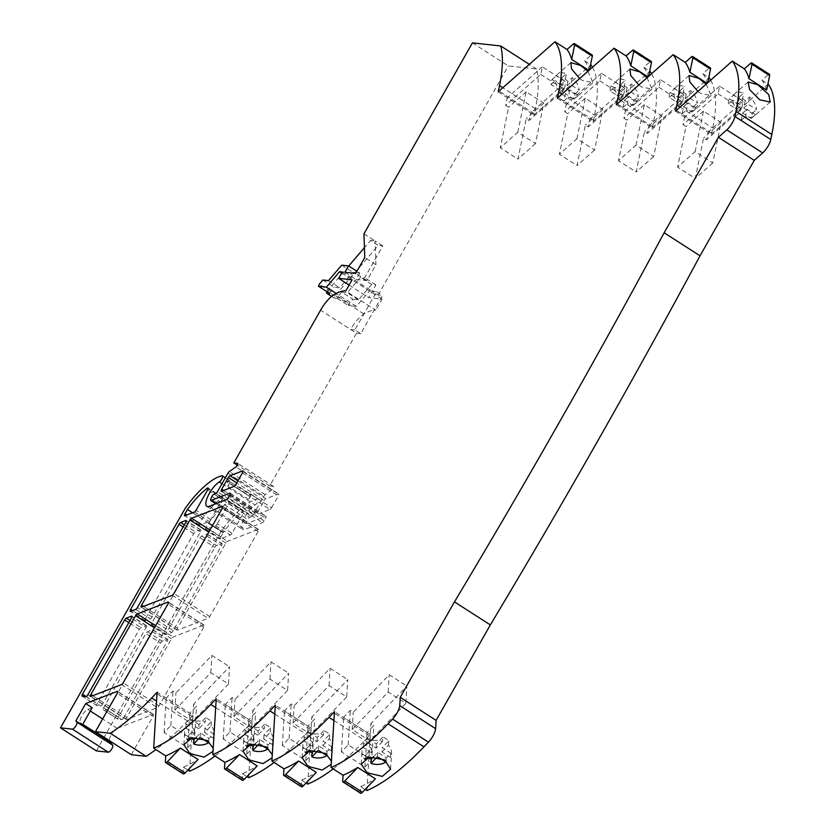 <?xml version="1.0" encoding="UTF-8"?>
<svg xmlns="http://www.w3.org/2000/svg" width="835" height="835" viewBox="0 0 835 835"><rect width="100%" height="100%" fill="white"/><g stroke="black" fill="none" stroke-linecap="round" stroke-linejoin="round"><path stroke-width="0.63" stroke-dasharray="4.17 3.13" d="M567.915 81.412L566.412 88.687L574.866 94.115A14.811 9.101 -131.4 0 1 573.822 99.177L578.206 95.315L569.752 89.888L565.368 93.75L563.875 101.025A14.811 9.101 -131.4 0 1 560.87 99.459A14.811 9.101 -131.4 0 1 557.999 97.246L559.492 89.971L551.048 84.544A14.811 9.101 -131.4 0 1 552.092 79.482L560.535 84.909L562.028 77.634A14.811 9.101 -131.4 0 1 565.034 79.2A14.811 9.101 -131.4 0 1 567.915 81.412L572.299 77.551A14.811 9.101 -131.4 0 1 579.24 90.243L570.796 84.815L572.299 77.551M562.028 77.634L566.412 73.762A14.811 9.101 -131.4 0 0 557.54 74.357A14.811 9.101 -131.4 0 0 556.475 75.609L564.919 81.037L566.412 73.762M552.092 79.482L556.475 75.609M551.048 84.544L555.432 80.671A14.811 9.101 -131.4 0 0 562.372 93.374L563.875 86.099L555.432 80.671M557.999 97.246L562.372 93.374M587.934 71.267L592.892 82.665L582.371 80.484L579.688 78.542M627.022 87.863L625.519 95.138L633.974 100.565A14.811 9.101 -131.4 0 1 632.93 105.627L624.486 100.2L622.983 107.475A14.811 9.101 -131.4 0 1 619.977 105.899A14.811 9.101 -131.4 0 1 617.107 103.697L618.599 96.422L610.155 90.994A14.811 9.101 -131.4 0 1 611.199 85.932L615.583 82.06L624.027 87.487L619.643 91.359L621.136 84.085A14.811 9.101 -131.4 0 1 624.152 85.65A14.811 9.101 -131.4 0 1 627.022 87.863L631.406 83.991A14.811 9.101 -131.4 0 1 638.347 96.693L629.903 91.265L631.406 83.991M621.136 84.085L625.519 80.212A14.811 9.101 -131.4 0 0 616.647 80.807A14.811 9.101 -131.4 0 0 615.583 82.06M610.155 90.994L614.539 87.122A14.811 9.101 -131.4 0 0 621.48 99.824L622.983 92.549L614.539 87.122M617.107 103.697L621.48 99.824M647.041 77.718L652.01 89.115L641.478 86.934L638.796 84.993M686.13 94.313L684.627 101.588L693.081 107.016A14.811 9.101 -131.4 0 1 692.038 112.078L683.594 106.65L682.091 113.925A14.811 9.101 -131.4 0 1 679.085 112.349A14.811 9.101 -131.4 0 1 676.214 110.147L677.707 102.872L669.263 97.444A14.811 9.101 -131.4 0 1 670.307 92.372L674.69 88.51L683.134 93.938L678.751 97.81L680.254 90.535A14.811 9.101 -131.4 0 1 683.26 92.1A14.811 9.101 -131.4 0 1 686.13 94.313L690.514 90.441A14.811 9.101 -131.4 0 1 697.465 103.143L689.011 97.716L690.514 90.441M680.254 90.535L684.627 86.663A14.811 9.101 -131.4 0 0 675.755 87.247A14.811 9.101 -131.4 0 0 674.69 88.51M669.263 97.444L673.647 93.572A14.811 9.101 -131.4 0 0 680.598 106.275L682.091 99L673.647 93.572M676.214 110.147L680.598 106.275M706.149 84.168L711.117 95.566L700.586 93.384L697.903 91.443M745.237 100.764L743.734 108.028L752.189 113.466A14.811 9.101 -131.4 0 1 751.145 118.528L742.701 113.101L741.198 120.365A14.811 9.101 -131.4 0 1 738.192 118.8A14.811 9.101 -131.4 0 1 735.322 116.587L736.814 109.322L728.37 103.884A14.811 9.101 -131.4 0 1 729.414 98.822L733.798 94.96L742.242 100.388L737.858 104.25L739.361 96.985A14.811 9.101 -131.4 0 1 742.367 98.551A14.811 9.101 -131.4 0 1 745.237 100.764L749.621 96.891A14.811 9.101 -131.4 0 1 756.573 109.594L748.118 104.166L749.621 96.891M739.361 96.985L743.734 93.113A14.811 9.101 -131.4 0 0 734.863 93.697A14.811 9.101 -131.4 0 0 733.798 94.96M728.37 103.884L732.754 100.023A14.811 9.101 -131.4 0 0 739.706 112.725L741.198 105.45L732.754 100.023M735.322 116.587L739.706 112.725M215.827 493.464L251.69 516.521A2.223 0.731 -57.3 0 0 253.339 514.736L263.85 496.24A2.223 0.731 122.7 0 1 265.186 494.633L271.782 489.968A2.223 0.731 -57.3 0 0 273.118 488.35A2.223 0.731 -57.3 0 0 273.515 486.398A2.223 0.731 -57.3 0 0 273.4 486.356L269.695 485.949L356.461 333.217L350.575 329.439A20.395 6.753 122.7 0 1 363.914 314.002A60.13 19.904 122.7 0 1 375.75 310.244L345.753 290.977M96.369 750.895L221.223 531.123A59.254 19.612 122.7 0 1 257.869 498.86A3.705 1.221 122.7 0 1 258.276 498.923A3.705 1.221 122.7 0 1 257.838 501.783A3.705 1.221 122.7 0 1 255.155 505.008A14.811 4.906 -57.3 0 0 245.302 516.322A14.811 4.906 -57.3 0 0 242.672 529.369A14.811 4.906 -57.3 0 0 245.083 529.359L262.482 522.637A2.223 0.731 -57.3 0 0 264.131 520.852L265.624 518.222A2.223 0.731 -57.3 0 0 266.021 516.26A2.223 0.731 -57.3 0 0 265.666 516.26L246.92 523.503A2.223 0.731 122.7 0 1 246.555 523.503A2.223 0.731 122.7 0 1 246.69 522.052L247.818 519.558A2.223 0.731 122.7 0 1 249.717 517.283L213.843 494.236M342.277 271.98L372.264 291.258L369.581 290.966L356.357 306.414L348.477 305.537L349.207 303.564L352.881 299.274L341.703 292.093L337.57 297.051L337.382 298.387L334.136 298.011L334.866 296.039L378.203 245.396L370.552 240.48L364.425 247.64M373.589 756.646L377.733 752.325L386.177 757.752A14.811 12.024 -176.5 0 0 390.676 753.066L382.232 747.638L388.692 740.906A14.811 12.024 -176.5 0 0 386.031 738.714A14.811 12.024 -176.5 0 0 382.806 737.117L382.545 741.438A14.811 12.024 -176.5 0 0 367.64 742.743L367.901 738.422A14.811 12.024 -176.5 0 0 363.402 743.108L363.142 747.429A14.811 12.024 -176.5 0 0 361.993 751.49A14.811 12.024 -176.5 0 0 364.551 758.932M363.402 743.108L371.857 748.546L365.396 755.278L365.125 759.589M365.396 755.278A14.811 12.024 -176.5 0 0 367.943 757.387M314.482 750.195L318.626 745.874L327.07 751.302A14.811 12.024 -176.5 0 0 331.568 746.615L323.124 741.188L329.585 734.456A14.811 12.024 -176.5 0 0 326.923 732.264A14.811 12.024 -176.5 0 0 323.698 730.677L323.437 734.988A14.811 12.024 -176.5 0 0 308.533 736.293L308.793 731.982A14.811 12.024 -176.5 0 0 304.295 736.668L304.034 740.979A14.811 12.024 -176.5 0 0 302.886 745.039A14.811 12.024 -176.5 0 0 305.443 752.481M304.295 736.668L312.749 742.096L306.288 748.828L306.017 753.139M306.288 748.828A14.811 12.024 -176.5 0 0 308.835 750.936M255.374 743.745L259.518 739.424L267.962 744.851A14.811 12.024 -176.5 0 0 272.461 740.165L264.017 734.737L270.477 728.005A14.811 12.024 -176.5 0 0 267.816 725.813A14.811 12.024 -176.5 0 0 264.591 724.227L264.33 728.538A14.811 12.024 -176.5 0 0 249.425 729.842L249.686 725.531A14.811 12.024 -176.5 0 0 245.187 730.218L244.926 734.529A14.811 12.024 -176.5 0 0 243.778 738.589A14.811 12.024 -176.5 0 0 246.335 746.031M245.187 730.218L253.642 735.645L247.181 742.378L246.909 746.688M247.181 742.378A14.811 12.024 -176.5 0 0 249.728 744.496M196.256 737.295L200.41 732.973L208.854 738.401A14.811 12.024 -176.5 0 0 213.353 733.715L204.909 728.287L211.37 721.555A14.811 12.024 -176.5 0 0 208.708 719.363A14.811 12.024 -176.5 0 0 205.483 717.776L205.222 722.087A14.811 12.024 -176.5 0 0 190.317 723.392L190.578 719.081A14.811 12.024 -176.5 0 0 186.08 723.768L185.819 728.078A14.811 12.024 -176.5 0 0 184.671 732.149A14.811 12.024 -176.5 0 0 187.228 739.58M186.08 723.768L194.534 729.195L188.073 735.927L187.802 740.238M188.073 735.927A14.811 12.024 -176.5 0 0 190.62 738.046M569.752 89.888L568.259 97.152A14.811 9.101 -131.4 0 0 577.142 96.568A14.811 9.101 -131.4 0 0 578.206 95.315M624.027 87.487L625.519 80.212M637.314 101.755L628.859 96.328L627.367 103.603A14.811 9.101 -131.4 0 0 636.249 103.018A14.811 9.101 -131.4 0 0 637.314 101.755L632.93 105.627M683.134 93.938L684.627 86.663M696.421 108.206L687.967 102.778L686.474 110.053A14.811 9.101 -131.4 0 0 695.357 109.468A14.811 9.101 -131.4 0 0 696.421 108.206L692.038 112.078M742.242 100.388L743.734 93.113M755.529 114.656L747.074 109.228L745.582 116.503A14.811 9.101 -131.4 0 0 754.464 115.919A14.811 9.101 -131.4 0 0 755.529 114.656L751.145 118.528M213.092 738.025A14.811 12.024 -176.5 0 0 214.24 733.965A14.811 12.024 -176.5 0 0 211.098 725.865L204.638 732.598L213.092 738.025L213.353 733.715M199.815 737.629L201.089 737.9M185.819 728.078L194.263 733.506L189.576 738.401M272.2 744.476A14.811 12.024 -176.5 0 0 273.348 740.415A14.811 12.024 -176.5 0 0 270.206 732.316L263.745 739.048L272.2 744.476L272.461 740.165M258.923 744.079L260.196 744.35M244.926 734.529L253.37 739.956L248.684 744.851M322.853 745.498L329.314 738.766A14.811 12.024 -176.5 0 1 332.455 746.866A14.811 12.024 -176.5 0 1 331.307 750.926L322.853 745.498L323.124 741.188M318.626 745.874L318.365 750.185L319.304 750.79M307.791 751.291L312.478 746.406L304.034 740.979M381.96 751.949L388.421 745.217A14.811 12.024 -176.5 0 1 391.563 753.316A14.811 12.024 -176.5 0 1 390.415 757.376L381.96 751.949L382.232 747.638M377.733 752.325L377.472 756.635L378.412 757.241M366.899 757.742L371.585 752.857L363.142 747.429M205.483 717.776L199.022 724.509L198.761 728.819L205.222 722.087M211.37 721.555L211.098 725.865M204.909 728.287L204.638 732.598M208.854 738.401L208.666 741.438M212.988 751.375L213.175 748.254M198.761 728.819L190.317 723.392M183.262 773.899A3.705 1.221 122.7 0 1 183.011 773.126L183.376 767.229A172.636 57.135 -57.3 0 0 198.062 759.464M183.376 767.229L187.844 770.11M248.653 777.646L252.097 721.753A11.105 3.674 122.7 0 1 251.137 722.818L246.638 727.504A172.636 57.135 122.7 0 1 214.981 756.009M264.591 724.227L258.13 730.959L257.869 735.27L264.33 728.538M270.477 728.005L270.206 732.316M264.017 734.737L263.745 739.048M267.962 744.851L267.774 747.878M272.095 757.825L272.283 754.704M257.869 735.27L249.425 729.842M242.369 780.349A3.705 1.221 122.7 0 1 242.119 779.577L242.484 773.68A172.636 57.135 -57.3 0 0 257.17 765.914M242.484 773.68L246.951 776.56M307.76 784.096L311.204 728.193A11.105 3.674 122.7 0 1 310.244 729.268L305.746 733.955A172.636 57.135 122.7 0 1 274.099 762.459M312.749 742.096L312.478 746.406M327.07 751.302L326.882 754.329M331.568 746.615L331.307 750.926M329.585 734.456L329.314 738.766M331.203 764.275L331.391 761.155M323.437 734.988L316.976 741.72L308.533 736.293M301.477 786.8A3.705 1.221 122.7 0 1 301.226 786.027L301.592 780.13A172.636 57.135 -57.3 0 0 316.277 772.365M301.592 780.13L306.059 783M366.868 790.547L370.312 734.643A11.105 3.674 122.7 0 1 369.352 735.718L364.853 740.405A172.636 57.135 122.7 0 1 333.207 768.91M371.857 748.546L371.585 752.857M386.177 757.752L385.989 760.779M390.676 753.066L390.415 757.376M388.692 740.906L388.421 745.217M382.545 741.438L376.084 748.17L367.64 742.743M360.584 793.25A3.705 1.221 122.7 0 1 360.334 792.478L360.699 786.58A172.636 57.135 -57.3 0 0 375.385 778.815M360.699 786.58L365.177 789.451M322.884 280.007L334.063 287.188L339.668 287.793L352.892 272.346L359.749 273.097L356.942 271.281M329.606 293.388L334.063 287.188M341.713 265.165L352.892 272.346M228.477 684.001L192.499 721.492L174.859 710.157L210.837 672.666L228.477 684.001L229.531 666.737L193.563 704.229L196.507 706.118L189.764 713.153L166.238 698.039L172.981 691.004L175.924 692.893L211.892 655.402L229.531 666.737M210.837 672.666L211.892 655.402M194.378 740.645L170.862 725.531L164.109 732.556L187.635 747.669L194.378 740.645L196.507 706.118M187.635 747.669L189.764 713.153M170.862 725.531L172.981 691.004M164.109 732.556L166.238 698.039M287.584 690.451L251.606 727.943L233.967 716.607L269.945 679.116L287.584 690.451L288.639 673.187L252.671 710.679L255.614 712.568L248.872 719.603L225.346 704.49L232.088 697.455L235.032 699.344L270.999 661.852L288.639 673.187M269.945 679.116L270.999 661.852M253.485 747.095L229.969 731.982L223.216 739.006L246.743 754.12L253.485 747.095L255.614 712.568M246.743 754.12L248.872 719.603M229.969 731.982L232.088 697.455M223.216 739.006L225.346 704.49M346.692 696.901L310.714 734.393L293.075 723.058L329.053 685.566L346.692 696.901L347.746 679.638L311.779 717.129L314.722 719.019L307.979 726.053L284.453 710.929L291.196 703.905L294.139 705.794L330.107 668.303L347.746 679.638M329.053 685.566L330.107 668.303M312.593 753.546L289.077 738.422L282.334 745.457L305.85 760.57L312.593 753.546L314.722 719.019M305.85 760.57L307.979 726.053M289.077 738.422L291.196 703.905M282.334 745.457L284.453 710.929M405.8 703.352L369.821 740.843L352.182 729.508L388.16 692.006L405.8 703.352L406.864 686.088L370.886 723.58L373.829 725.469L367.087 732.493L343.561 717.38L350.303 710.355L353.247 712.245L389.214 674.753L406.864 686.088M388.16 692.006L389.214 674.753M371.7 759.986L348.185 744.872L341.442 751.907L364.958 767.021L371.7 759.986L373.829 725.469M364.958 767.021L367.087 732.493M348.185 744.872L350.303 710.355M341.442 751.907L343.561 717.38M695.137 151.626L703.477 111.118L721.116 122.453L712.777 162.961L695.137 151.626L677.613 167.094L685.952 126.586L683.009 124.697L684.575 117.098L708.09 132.212L706.525 139.81L703.592 137.921L695.252 178.429L677.613 167.094M712.777 162.961L695.252 178.429M718.058 93.77L741.584 108.884L743.15 101.285L719.624 86.172L718.058 93.77L683.009 124.697M719.624 86.172L684.575 117.098M741.584 108.884L706.525 139.81M710.679 80.16A172.636 57.135 122.7 0 1 712.725 128.026L711.691 133.089A11.105 3.674 122.7 0 1 711.399 134.226L708.163 132.149L743.15 101.285M675.525 111.18L708.09 132.212M636.03 145.175L644.37 104.667L662.009 116.002L653.669 156.51L636.03 145.175L618.505 160.644L626.845 120.136L623.902 118.246L625.467 110.648L648.983 125.761L647.417 133.36L644.484 131.471L636.145 171.979L618.505 160.644M653.669 156.51L636.145 171.979M658.951 87.32L682.477 102.434L684.042 94.835L660.516 79.722L658.951 87.32L623.902 118.246M660.516 79.722L625.467 110.648M682.477 102.434L647.417 133.36M651.571 73.71A172.636 57.135 122.7 0 1 653.617 121.576L652.584 126.638A11.105 3.674 122.7 0 1 652.292 127.776L649.056 125.699L684.042 94.835M616.418 104.73L648.983 125.761M576.922 138.725L585.262 98.217L602.901 109.562L594.562 150.07L576.922 138.725L559.387 154.193L567.727 113.685L564.794 111.796L566.36 104.198L589.875 119.311L588.31 126.91L585.377 125.02L577.037 165.528L559.387 154.193M594.562 150.07L577.037 165.528M599.843 80.87L623.369 95.983L624.935 88.385L601.409 73.271L599.843 80.87L564.794 111.796M601.409 73.271L566.36 104.198M623.369 95.983L588.31 126.91M592.464 67.27A172.636 57.135 122.7 0 1 594.51 115.126L593.476 120.188A11.105 3.674 122.7 0 1 593.184 121.336L589.948 119.248L624.935 88.385M557.31 98.279L589.875 119.311M517.815 132.285L526.154 91.777L543.794 103.112L535.454 143.62L517.815 132.285L500.28 147.743L508.619 107.235L505.686 105.346L507.252 97.747L530.768 112.871L529.202 120.459L526.269 118.57L517.93 159.078L500.28 147.743M535.454 143.62L517.93 159.078M540.736 74.419L564.262 89.533L565.827 81.934L542.301 66.821L540.736 74.419L505.686 105.346M542.301 66.821L507.252 97.747M564.262 89.533L529.202 120.459M472.433 42.877L508.296 65.934L536.602 69.023A172.636 57.135 122.7 0 1 535.402 108.675L534.358 113.737A11.105 3.674 122.7 0 1 534.076 114.886L530.841 112.808L565.827 81.934M498.203 91.829L530.768 112.871M352.881 299.274L358.486 299.89L371.7 284.432L375.886 284.892L372.264 291.258L376.564 291.728L354.875 329.908L360.751 333.687L382.451 295.507L378.151 295.037L372.264 291.258L368.652 297.615L382.086 299.087L375.75 310.244M349.113 285.069L368.652 297.615M536.602 69.023L529.348 64.358M376.564 291.728L382.451 295.507M356.357 306.414L336.181 293.45M369.581 290.966L341.682 273.035M348.717 266L326.85 291.645M92.184 707.715L87.8 709.406A8.016 2.651 -57.3 0 0 81.872 715.825A8.016 2.651 -57.3 0 0 80.243 722.713L82.3 725.104M588.884 70.422L589.322 70.714A172.636 57.135 -57.3 0 0 584.667 60.83L590.658 55.548A3.705 1.221 122.7 0 1 592.13 54.964M584.667 60.83L590.575 64.629M534.076 114.886L590.836 64.796M647.991 76.872L648.43 77.154A172.636 57.135 -57.3 0 0 643.775 67.28L649.766 61.999A3.705 1.221 122.7 0 1 651.237 61.414M643.775 67.28L649.682 71.079M593.184 121.336L649.943 71.246M707.099 83.323L707.537 83.604A172.636 57.135 -57.3 0 0 702.882 73.73L708.873 68.449A3.705 1.221 122.7 0 1 710.355 67.865M702.882 73.73L708.79 77.53M652.292 127.776L709.051 77.697M766.645 90.055A172.636 57.135 -57.3 0 0 761.99 80.181L767.981 74.9A3.705 1.221 122.7 0 1 769.463 74.315M761.99 80.181L767.897 83.98M711.399 134.226L768.158 84.147M370.312 734.643L334.449 711.597M311.204 728.193L275.341 705.147M252.097 721.753L216.223 698.697M189.545 771.196L192.989 715.303L157.116 692.246M192.989 715.303A11.105 3.674 122.7 0 1 192.029 716.367L187.531 721.054A172.636 57.135 122.7 0 1 155.874 749.559M131.283 754.704L153.045 716.399A2.223 0.731 -57.3 0 0 153.442 714.447A2.223 0.731 -57.3 0 0 153.076 714.447L117.203 728.308A8.016 2.651 -57.3 0 0 111.942 733.6A8.016 2.651 -57.3 0 0 109.312 740.582M221.223 531.123L185.349 508.077M250.844 495.092A3.705 1.221 122.7 0 1 248.412 499.372L250.844 495.092L230.262 481.868A3.705 1.221 -57.3 0 0 230.053 480.783A3.705 1.221 -57.3 0 0 229.646 480.73A59.254 19.612 -57.3 0 0 226.702 481.586L247.285 494.811A59.254 19.612 122.7 0 1 250.229 493.955A3.705 1.221 122.7 0 1 250.636 494.007A3.705 1.221 122.7 0 1 250.844 495.092L247.682 494.748L227.099 481.524A3.705 1.221 -57.3 0 0 226.702 481.586M248.412 499.372L227.83 486.147A3.705 1.221 -57.3 0 0 230.262 481.868L227.099 481.524M269.695 485.949L237.328 465.158M227.83 486.147L230.262 481.868M707.715 82.79L707.537 83.604M648.607 76.34L648.43 77.154M589.5 69.889L589.322 70.714M341.703 292.093L347.308 292.709L360.532 277.251L364.707 277.711L382.785 245.897L378.203 245.396M359.749 273.097L356.138 279.454L366.889 280.633L375.927 264.716L364.749 257.535M382.785 245.897L375.145 240.981L375.927 264.716M363.966 233.8L375.145 240.981L370.552 240.48M371.7 284.432L360.532 277.251M375.886 284.892L364.707 277.711M378.151 295.037L508.296 65.934M382.086 299.087L352.099 279.808M251.69 516.521L249.717 517.283M360.751 333.687L356.461 333.217M147.471 631.771L162.167 641.217L167.282 639.234A2.223 0.731 122.7 0 1 167.647 639.234A2.223 0.731 122.7 0 1 167.25 641.197L123.726 717.818L109.02 708.372A2.223 0.731 122.7 0 1 107.13 710.199L103.373 709.781A2.223 0.731 122.7 0 1 103.248 709.75A2.223 0.731 122.7 0 1 103.644 707.788L145.822 633.546A2.223 0.731 122.7 0 1 147.471 631.771L152.586 629.788A2.223 0.731 122.7 0 1 152.951 629.788A2.223 0.731 122.7 0 1 152.554 631.751L109.02 708.372M162.167 641.217A2.223 0.731 -57.3 0 0 160.518 642.992L145.822 633.546M103.644 707.788L118.351 717.234L160.518 642.992M118.351 717.234A2.223 0.731 -57.3 0 0 117.954 719.196A2.223 0.731 -57.3 0 0 118.069 719.227L103.373 709.781M107.13 710.199L121.826 719.645L118.069 719.227M121.826 719.645A2.223 0.731 -57.3 0 0 123.726 717.818M208.834 522.731L223.529 532.177A51.853 17.159 122.7 0 1 243.152 511.26A2.223 0.731 122.7 0 1 243.883 511.03A2.223 0.731 122.7 0 1 243.486 512.993L231.963 533.283L217.267 523.837A2.223 0.731 122.7 0 1 215.618 525.612L206.13 529.275A2.223 0.731 122.7 0 1 205.775 529.275A2.223 0.731 122.7 0 1 206.172 527.323L208.406 523.388A2.223 0.731 122.7 0 1 208.834 522.731A51.853 17.159 122.7 0 1 228.446 501.814A2.223 0.731 122.7 0 1 229.187 501.584A2.223 0.731 122.7 0 1 228.79 503.536L217.267 523.837M223.529 532.177A2.223 0.731 -57.3 0 0 223.102 532.834L208.406 523.388M215.618 525.612L230.314 535.058L220.837 538.721A2.223 0.731 122.7 0 1 220.471 538.721A2.223 0.731 122.7 0 1 220.868 536.769L223.102 532.834M230.314 535.058A2.223 0.731 -57.3 0 0 231.963 533.283M201.82 536.08L216.526 545.526L221.64 543.554A2.223 0.731 122.7 0 1 222.006 543.554A2.223 0.731 122.7 0 1 221.609 545.505L173.242 630.655L158.546 621.209A2.223 0.731 122.7 0 1 156.896 622.983L151.782 624.956A2.223 0.731 122.7 0 1 151.417 624.966A2.223 0.731 122.7 0 1 151.813 623.004L200.181 537.865A2.223 0.731 122.7 0 1 201.82 536.08L206.944 534.108A2.223 0.731 122.7 0 1 207.299 534.108A2.223 0.731 122.7 0 1 206.913 536.06L158.546 621.209M216.526 545.526A2.223 0.731 -57.3 0 0 214.877 547.311L200.181 537.865M156.896 622.983L171.593 632.429L166.478 634.402A2.223 0.731 122.7 0 1 166.113 634.412A2.223 0.731 122.7 0 1 166.509 632.45L214.877 547.311M171.593 632.429A2.223 0.731 -57.3 0 0 173.242 630.655M234.103 486.408L269.976 509.454L257.545 514.256A2.223 0.731 122.7 0 1 257.18 514.256A2.223 0.731 122.7 0 1 257.577 512.304L264.236 500.572L236.733 482.891M269.976 509.454A2.223 0.731 -57.3 0 0 271.615 507.68L235.752 484.624M237.912 480.814L265.885 498.787L278.316 493.986A2.223 0.731 122.7 0 1 278.681 493.986A2.223 0.731 122.7 0 1 278.285 495.948L271.615 507.68M265.885 498.787A2.223 0.731 -57.3 0 0 264.236 500.572M126.743 717.536A2.223 0.731 -57.3 0 0 126.346 719.488A2.223 0.731 -57.3 0 0 126.701 719.488L157.387 707.642A2.223 0.731 -57.3 0 0 159.036 705.857L203.782 627.085A2.223 0.731 -57.3 0 0 204.178 625.123A2.223 0.731 -57.3 0 0 203.823 625.123L173.137 636.98A2.223 0.731 -57.3 0 0 171.488 638.754L126.743 717.536L92.758 695.701M177.479 628.212A2.223 0.731 -57.3 0 0 177.083 630.174A2.223 0.731 -57.3 0 0 177.448 630.174L208.134 618.317A2.223 0.731 -57.3 0 0 209.773 616.543L258.14 531.394A2.223 0.731 -57.3 0 0 258.537 529.442A2.223 0.731 -57.3 0 0 258.172 529.442L227.496 541.299A2.223 0.731 -57.3 0 0 225.847 543.074L177.479 628.212L143.495 606.377M366.889 280.633L355.71 273.452M344.97 272.273L356.138 279.454M543.794 103.112L526.269 118.57M526.154 91.777L508.619 107.235M602.901 109.562L585.377 125.02M585.262 98.217L567.727 113.685M662.009 116.002L644.484 131.471M644.37 104.667L626.845 120.136M721.116 122.453L703.592 137.921M703.477 111.118L685.952 126.586M352.182 729.508L353.247 712.245M369.821 740.843L370.886 723.58M293.075 723.058L294.139 705.794M310.714 734.393L311.779 717.129M233.967 716.607L235.032 699.344M251.606 727.943L252.671 710.679M174.859 710.157L175.924 692.893M192.499 721.492L193.563 704.229M354.875 329.908L350.575 329.439L320.588 310.171M145.342 618.85A2.223 0.731 -57.3 0 0 144.946 620.802A2.223 0.731 -57.3 0 0 145.311 620.802L150.425 618.829A2.223 0.731 -57.3 0 0 152.074 617.044L200.442 531.905A2.223 0.731 -57.3 0 0 200.838 529.943A2.223 0.731 -57.3 0 0 200.473 529.954L195.359 531.926A2.223 0.731 -57.3 0 0 193.71 533.711L145.342 618.85L132.535 610.615M222.319 499.382A2.223 0.731 -57.3 0 0 222.715 497.43A2.223 0.731 -57.3 0 0 221.974 497.65A51.853 17.159 -57.3 0 0 202.133 518.89L199.701 523.169A2.223 0.731 -57.3 0 0 199.304 525.121A2.223 0.731 -57.3 0 0 199.669 525.121L209.147 521.457A2.223 0.731 -57.3 0 0 210.796 519.673L222.319 499.382L207.623 489.936M202.133 518.89L192.561 512.742M146.083 627.586A2.223 0.731 -57.3 0 0 146.48 625.634A2.223 0.731 -57.3 0 0 146.115 625.634L141 627.607A2.223 0.731 -57.3 0 0 139.351 629.392L97.184 703.634A2.223 0.731 -57.3 0 0 96.787 705.585A2.223 0.731 -57.3 0 0 96.902 705.627L100.659 706.034A2.223 0.731 -57.3 0 0 102.548 704.218L146.083 627.586L131.387 618.14M328.499 280.623L339.668 287.793M358.486 299.89L347.308 292.709M382.806 737.117L376.345 743.86L367.901 738.422M376.345 743.86L376.084 748.17M323.698 730.677L317.237 737.409L308.793 731.982M317.237 737.409L316.976 741.72M259.518 739.424L259.247 743.734M253.642 735.645L253.37 739.956M258.13 730.959L249.686 725.531M200.41 732.973L200.139 737.284M194.534 729.195L194.263 733.506M199.022 724.509L190.578 719.081M741.198 120.365L745.582 116.503M752.189 113.466L756.573 109.594M743.734 108.028L748.118 104.166M682.091 113.925L686.474 110.053M693.081 107.016L697.465 103.143M684.627 101.588L689.011 97.716M622.983 107.475L627.367 103.603M633.974 100.565L638.347 96.693M625.519 95.138L629.903 91.265M563.875 101.025L568.259 97.152M574.866 94.115L579.24 90.243M559.492 89.971L563.875 86.099M742.701 113.101L747.074 109.228M736.814 109.322L741.198 105.45M729.414 98.822L737.858 104.25M683.594 106.65L687.967 102.778M677.707 102.872L682.091 99M670.307 92.372L678.751 97.81M624.486 100.2L628.859 96.328M618.599 96.422L622.983 92.549M611.199 85.932L619.643 91.359M560.535 84.909L564.919 81.037M566.412 88.687L570.796 84.815M573.822 99.177L565.368 93.75M273.4 486.356L237.735 463.435M222.006 483.705L255.155 505.008M337.382 298.387L348.56 305.568M215.68 707.61L246.638 727.504M274.788 714.061L305.746 733.955M333.896 720.511L364.853 740.405M330.389 291.478L319.22 284.297M363.914 314.002L333.927 294.724M253.339 514.736L217.465 491.69M227.976 473.195L263.85 496.24M334.219 298.043L331.631 296.373M338.029 296.394L349.207 303.564M334.866 296.039L327.226 291.133M593.476 120.188L558.187 97.518M561.945 94.198L594.51 115.126M652.584 126.638L617.295 103.968M621.052 100.649L653.617 121.576M711.691 133.089L676.402 110.408M680.16 107.099L712.725 128.026M211.944 496.512L247.818 519.558M246.69 522.052L210.827 498.996M82.748 724.321L80.243 722.713M535.402 108.675L502.837 87.748M534.358 113.737L499.079 91.067M573.008 44.213L590.658 55.548M632.116 50.664L649.766 61.999M691.234 57.114L708.873 68.449M750.341 63.564L767.981 74.9M360.334 792.478L342.694 781.142M369.352 735.718L334.344 713.215M301.226 786.027L283.587 774.692M310.244 729.268L275.237 706.765M242.119 779.577L224.479 768.242M251.137 722.818L216.129 700.325M183.011 773.126L165.372 761.791M192.029 716.367L157.022 693.875M187.531 721.054L156.573 701.16M153.045 716.399L117.182 693.353M153.076 714.447L117.725 691.724M117.203 728.308L102.632 718.945M90.305 711.023L87.8 709.406M222.006 475.814L229.646 480.73M257.869 498.86L250.229 493.955M229.761 495.165L265.624 518.222M230.303 493.537L265.666 516.26M216.046 503.672L246.92 523.503M209.22 506.302L245.083 529.359M226.619 499.58L262.482 522.637M264.131 520.852L228.258 497.806M271.782 489.968L235.908 466.911M265.186 494.633L229.322 471.577M177.448 630.174L141.574 607.118M225.847 543.074L208.781 532.104M209.961 530.027L227.496 541.299M258.172 529.442L222.82 506.72M258.14 531.394L222.277 508.348M209.773 616.543L173.91 593.487M172.26 595.272L208.134 618.317M126.701 719.488L90.838 696.442M171.488 638.754L154.423 627.784M155.602 625.707L173.137 636.98M203.823 625.123L168.461 602.4M203.782 627.085L167.918 604.029M159.036 705.857L123.162 682.811M121.524 684.585L157.387 707.642M221.672 491.21L257.545 514.256M223.592 490.469L257.577 512.304M242.411 472.892L278.285 495.948M242.954 471.264L278.316 493.986M145.311 620.802L130.615 611.356M193.71 533.711L183.189 526.948M184.368 524.871L195.359 531.926M200.473 529.954L186.288 520.831M200.442 531.905L185.735 522.459M152.074 617.044L137.368 607.598M135.729 609.383L150.425 618.829M221.974 497.65L208.113 488.746M210.796 519.673L196.089 510.227M194.451 512.012L209.147 521.457M199.669 525.121L184.963 515.675M199.701 523.169L186.883 514.934M206.944 534.108L221.64 543.554M206.913 536.06L221.609 545.505M151.813 623.004L166.509 632.45M151.782 624.956L166.478 634.402M228.446 501.814L243.152 511.26M206.172 527.323L220.868 536.769M206.13 529.275L220.837 538.721M228.79 503.536L243.486 512.993M146.115 625.634L131.93 616.512M102.548 704.218L87.852 694.772M96.902 705.627L82.206 696.181M85.963 696.588L100.659 706.034M139.351 629.392L128.83 622.628M86.182 696.557L97.184 703.634M130.02 620.551L141 627.607M152.586 629.788L167.282 639.234M152.554 631.751L167.25 641.197M570.816 62.635L557.54 74.357M629.924 69.075L616.647 80.807M689.032 75.526L675.755 87.247M748.15 81.976L734.863 93.697M273.515 486.398L237.651 463.352M337.309 298.356L348.477 305.537M361.211 764.088L361.993 751.49M302.103 757.637L302.886 745.039M242.995 751.187L243.778 738.589M183.888 744.736L184.671 732.149M213.259 749.851L214.24 733.965M272.367 756.301L273.348 740.415M331.474 762.752L332.455 746.866M390.582 769.202L391.563 753.316M334.136 298.011L331.61 296.383M153.442 714.447L117.568 691.39M230.157 493.214L266.021 516.26M225.377 477.777L230.053 480.783M250.636 494.007L258.276 498.923M206.798 506.323L242.672 529.369M177.083 630.174L141.209 607.118M258.537 529.442L222.674 506.386M126.346 719.488L90.472 696.442M204.178 625.123L168.315 602.077M221.317 491.21L257.18 514.256M242.808 470.94L278.681 493.986M144.946 620.802L130.25 611.356M200.838 529.943L186.132 520.497M222.715 497.43L208.019 487.984M199.304 525.121L184.608 515.675M207.299 534.108L222.006 543.554M151.417 624.966L166.113 634.412M205.775 529.275L220.471 538.721M229.187 501.584L243.883 511.03M146.48 625.634L131.784 616.188M152.951 629.788L167.647 639.234M82.081 696.139L96.787 705.585M246.555 523.503L215.816 503.755M117.954 719.196L103.248 709.75M770.225 102.016L754.464 115.919M711.117 95.566L695.357 109.468M652.01 89.115L636.249 103.018M592.902 82.665L577.142 96.568"/><path stroke-width="1.25" d="M579.688 78.542L571.578 69.002L570.816 62.635L580.617 65.454L587.934 71.267M638.796 84.993L630.686 75.453L629.924 69.075L639.725 71.904L647.041 77.718M697.903 91.443L689.793 81.893L689.032 75.526L698.832 78.354L706.149 84.168M759.693 99.835L749.559 89.522L748.15 81.976L757.94 84.805L768.691 94.501L770.225 102.016L759.693 99.835M664.149 232.756A3118.381 1032.06 -57.3 0 1 561.997 417.604A3118.381 1032.06 -57.3 0 1 454.47 601.868L490.343 624.924A3118.381 1032.06 -57.3 0 0 597.87 440.661A3118.381 1032.06 -57.3 0 0 700.022 255.813L664.149 232.756L718.382 137.305L726.794 129.884A11.105 3.674 -57.3 0 0 732.378 122.724A11.105 3.674 -57.3 0 0 734.925 116.493L735.969 111.42A172.636 57.135 -57.3 0 0 732.295 61.101L675.525 111.18A11.105 3.674 -57.3 0 0 675.818 110.043L676.861 104.98A172.636 57.135 -57.3 0 0 673.187 54.651L616.418 104.73A11.105 3.674 -57.3 0 0 616.71 103.592L617.754 98.53A172.636 57.135 -57.3 0 0 614.08 48.2L557.31 98.279A11.105 3.674 -57.3 0 0 557.603 97.142L558.646 92.08A172.636 57.135 -57.3 0 0 554.972 41.75L498.203 91.829A11.105 3.674 -57.3 0 0 498.495 90.691L499.539 85.629A172.636 57.135 -57.3 0 0 500.739 45.967L472.433 42.877L363.966 233.8L364.749 257.535L355.71 273.452L344.97 272.273L348.581 265.916L341.713 265.165L328.499 280.623L322.884 280.007L319.22 284.297L318.49 286.269L326.37 287.146L339.594 271.688L342.277 271.98L338.666 278.347L349.113 285.069M767.897 83.98L768.158 84.147A172.636 57.135 122.7 0 1 771.832 134.477L770.799 139.539A11.105 3.674 122.7 0 1 768.252 145.781A11.105 3.674 122.7 0 1 762.658 152.93L754.245 160.351L700.022 255.813M215.816 503.755L210.681 500.457A2.223 0.731 -57.3 0 1 210.827 498.996L211.944 496.512A2.223 0.731 -57.3 0 1 213.843 494.236L215.827 493.464A2.223 0.731 122.7 0 0 217.465 491.69L227.976 473.195A2.223 0.731 -57.3 0 1 229.322 471.577L235.908 466.911A2.223 0.731 -57.3 0 0 237.255 465.304A2.223 0.731 -57.3 0 0 237.651 463.352A2.223 0.731 -57.3 0 0 237.526 463.31L233.821 462.903L320.588 310.171A20.395 6.753 -57.3 0 1 333.927 294.724A60.13 19.904 -57.3 0 1 345.753 290.977L352.099 279.808L338.666 278.347M210.681 500.457A2.223 0.731 -57.3 0 0 211.046 500.457L229.792 493.214A2.223 0.731 122.7 0 1 230.157 493.214A2.223 0.731 122.7 0 1 229.761 495.165L228.258 497.806A2.223 0.731 122.7 0 1 226.619 499.58L209.22 506.302A14.811 4.906 122.7 0 1 206.798 506.323A14.811 4.906 122.7 0 1 209.439 493.276A14.811 4.906 122.7 0 1 219.292 481.962A3.705 1.221 -57.3 0 0 221.964 478.737A3.705 1.221 -57.3 0 0 222.413 475.866A3.705 1.221 -57.3 0 0 222.006 475.814A59.254 19.612 -57.3 0 0 185.349 508.077L60.506 727.849L72.415 729.143A4.196 1.388 -57.3 0 0 75.703 726.179A4.196 1.388 -57.3 0 0 76.83 722.108L75.839 720.949L85.713 703.561L117.213 691.39A2.223 0.731 122.7 0 1 117.568 691.39A2.223 0.731 122.7 0 1 117.182 693.353L95.42 731.658L110.293 733.276A172.636 57.135 -57.3 0 0 151.657 697.997L156.155 693.311A11.105 3.674 -57.3 0 0 157.116 692.246L153.682 748.15A172.636 57.135 -57.3 0 0 210.764 704.448L215.263 699.761A11.105 3.674 -57.3 0 0 216.223 698.697L212.789 754.6A172.636 57.135 -57.3 0 0 269.872 710.898L274.371 706.212A11.105 3.674 -57.3 0 0 275.341 705.147L271.897 761.05A172.636 57.135 -57.3 0 0 328.98 717.348L333.478 712.662A11.105 3.674 -57.3 0 0 334.449 711.597L331.004 767.501A172.636 57.135 -57.3 0 0 388.087 723.799L392.586 719.112A11.105 3.674 -57.3 0 0 399.735 705.606L435.599 728.663A11.105 3.674 122.7 0 1 428.459 742.158L423.961 746.845A172.636 57.135 122.7 0 1 366.868 790.547L365.177 789.451M364.551 758.932A14.811 12.024 -176.5 0 0 365.125 759.589L366.899 757.742M367.943 757.387A14.811 12.024 -176.5 0 0 368.047 757.46A14.811 12.024 -176.5 0 0 371.272 759.057L371.011 763.367A14.811 12.024 -176.5 0 0 385.916 762.063L378.412 757.241M384.726 759.892L369.3 757.042L361.211 764.088L367.108 772.803L382.378 776.362L390.582 769.202L384.726 759.892M305.443 752.481A14.811 12.024 -176.5 0 0 306.017 753.139L307.791 751.291M308.835 750.936A14.811 12.024 -176.5 0 0 308.94 751.009A14.811 12.024 -176.5 0 0 312.165 752.606L311.904 756.917A14.811 12.024 -176.5 0 0 326.809 755.612L319.304 750.79M331.391 761.155L325.619 753.441L310.192 750.592L302.103 757.637L308 766.353L322.237 770.037L331.203 764.275M246.335 746.031A14.811 12.024 -176.5 0 0 246.909 746.688L248.684 744.851M249.728 744.496A14.811 12.024 -176.5 0 0 249.832 744.559A14.811 12.024 -176.5 0 0 253.057 746.156L252.796 750.467L258.923 744.079M272.283 754.704L266.511 746.991L251.084 744.152L242.995 751.187L248.893 759.902L263.129 763.587L272.095 757.825M187.228 739.58A14.811 12.024 -176.5 0 0 187.802 740.238L189.576 738.401M190.62 738.046A14.811 12.024 -176.5 0 0 190.724 738.109A14.811 12.024 -176.5 0 0 193.95 739.706L193.689 744.016L199.815 737.629M213.175 748.254L207.404 740.541L191.977 737.702L183.888 744.736L189.785 753.452L204.022 757.136L212.988 751.375M201.089 737.9L208.593 742.712A14.811 12.024 -176.5 0 1 193.689 744.016M260.196 744.35L267.701 749.162A14.811 12.024 -176.5 0 1 252.796 750.467M318.031 750.529L311.904 756.917M377.138 756.98L371.011 763.367M208.666 741.438L208.593 742.712M165.737 755.894L165.372 761.791A3.705 1.221 -57.3 0 0 165.612 762.564A3.705 1.221 -57.3 0 0 167.48 761.603L180.412 748.129A172.636 57.135 122.7 0 1 165.737 755.894L153.682 748.15M180.412 748.129L198.062 759.464L185.13 772.949A3.705 1.221 122.7 0 1 183.262 773.899L165.612 762.564M187.844 770.11L189.545 771.196A172.636 57.135 122.7 0 0 214.981 756.009M267.774 747.878L267.701 749.162M224.845 762.345L224.479 768.242A3.705 1.221 -57.3 0 0 224.719 769.014A3.705 1.221 -57.3 0 0 226.598 768.054L239.52 754.579A172.636 57.135 122.7 0 1 224.845 762.345L212.789 754.6M239.52 754.579L257.17 765.914L244.237 779.389A3.705 1.221 122.7 0 1 242.369 780.349L224.719 769.014M246.951 776.56L248.653 777.646A172.636 57.135 122.7 0 0 274.099 762.459M312.165 752.606L314.482 750.195M326.882 754.329L326.809 755.612M283.952 768.795L283.587 774.692A3.705 1.221 -57.3 0 0 283.827 775.465A3.705 1.221 -57.3 0 0 285.706 774.504L298.627 761.029A172.636 57.135 122.7 0 1 283.952 768.795L271.897 761.05M298.627 761.029L316.277 772.365L303.345 785.839A3.705 1.221 122.7 0 1 301.477 786.8L283.827 775.465M306.059 783L307.76 784.096A172.636 57.135 122.7 0 0 333.207 768.91M371.272 759.057L373.589 756.646M385.989 760.779L385.916 762.063M343.06 775.245L342.694 781.142A3.705 1.221 -57.3 0 0 342.935 781.915A3.705 1.221 -57.3 0 0 344.813 780.955L357.745 767.48A172.636 57.135 122.7 0 1 343.06 775.245L331.004 767.501M357.745 767.48L375.385 778.815L362.453 792.29A3.705 1.221 122.7 0 1 360.584 793.25L342.935 781.915M754.245 160.351L718.382 137.305M356.942 271.281L348.581 265.916M208.781 532.104L189.973 520.028L141.606 605.166A2.223 0.731 -57.3 0 0 141.209 607.118A2.223 0.731 -57.3 0 0 141.574 607.118L172.26 595.272A2.223 0.731 122.7 0 0 173.91 593.487L222.277 508.348A2.223 0.731 -57.3 0 0 222.674 506.386A2.223 0.731 -57.3 0 0 222.308 506.386L191.622 518.243L209.961 530.027M189.973 520.028A2.223 0.731 122.7 0 1 191.622 518.243M154.423 627.784L135.625 615.708L90.869 694.49A2.223 0.731 -57.3 0 0 90.472 696.442A2.223 0.731 -57.3 0 0 90.838 696.442L121.524 684.585A2.223 0.731 122.7 0 0 123.162 682.811L167.918 604.029A2.223 0.731 -57.3 0 0 168.315 602.077A2.223 0.731 -57.3 0 0 167.95 602.077L137.264 613.923L155.602 625.707M135.625 615.708A2.223 0.731 122.7 0 1 137.264 613.923M242.411 472.892L235.752 484.624A2.223 0.731 122.7 0 1 234.103 486.408L221.672 491.21A2.223 0.731 122.7 0 1 221.317 491.21A2.223 0.731 122.7 0 1 221.703 489.247L228.373 477.516A2.223 0.731 122.7 0 1 230.022 475.741L242.442 470.94A2.223 0.731 122.7 0 1 242.808 470.94A2.223 0.731 122.7 0 1 242.411 472.892M183.189 526.948L179.014 524.255L130.646 609.404A2.223 0.731 -57.3 0 0 130.25 611.356A2.223 0.731 -57.3 0 0 130.615 611.356L135.729 609.383A2.223 0.731 122.7 0 0 137.368 607.598L185.735 522.459A2.223 0.731 -57.3 0 0 186.132 520.497A2.223 0.731 -57.3 0 0 185.777 520.508L180.652 522.48L184.368 524.871M179.014 524.255A2.223 0.731 122.7 0 1 180.652 522.48M207.278 488.204A51.853 17.159 -57.3 0 0 187.426 509.444L184.994 513.713A2.223 0.731 -57.3 0 0 184.608 515.675A2.223 0.731 -57.3 0 0 184.963 515.675L194.451 512.012A2.223 0.731 122.7 0 0 196.089 510.227L207.623 489.936A2.223 0.731 -57.3 0 0 208.019 487.984A2.223 0.731 -57.3 0 0 207.278 488.204L208.113 488.746M128.83 622.628L124.655 619.946L82.477 694.188A2.223 0.731 122.7 0 0 82.081 696.139A2.223 0.731 122.7 0 0 82.206 696.181L85.963 696.588A2.223 0.731 122.7 0 0 87.852 694.772L131.387 618.14A2.223 0.731 -57.3 0 0 131.784 616.188A2.223 0.731 -57.3 0 0 131.419 616.188L126.304 618.161L130.02 620.551M124.655 619.946A2.223 0.731 122.7 0 1 126.304 618.161M454.47 601.868L400.236 697.329L399.735 705.606M529.348 64.358L500.739 45.967M84.512 727.066A2.223 0.731 -57.3 0 1 84.585 727.202A4.196 1.388 -57.3 0 0 84.481 727.024L112.704 745.154A4.196 1.388 122.7 0 1 111.577 749.225A4.196 1.388 122.7 0 1 108.289 752.199L96.369 750.895L60.506 727.849M336.181 293.45L326.37 287.146M326.85 291.645L326.495 293.095L329.606 293.388M341.682 273.035L339.594 271.688M105.095 740.29A2.223 0.731 122.7 0 1 105.168 740.436L84.585 727.202M364.425 247.64L348.717 266M109.312 740.582A8.016 2.651 -57.3 0 0 109.646 741.605L112.704 745.154M85.713 703.561L92.184 707.715L82.3 725.104L75.839 720.949M567.028 49.495A172.636 57.135 122.7 0 1 571.683 59.368L574.678 44.808A3.705 1.221 -57.3 0 0 574.49 43.629A3.705 1.221 -57.3 0 0 573.008 44.213L567.028 49.495L554.972 41.75M590.575 64.629L590.836 64.796A172.636 57.135 122.7 0 1 592.464 67.27M626.135 55.945A172.636 57.135 122.7 0 1 630.79 65.819L633.786 51.259A3.705 1.221 -57.3 0 0 633.598 50.079A3.705 1.221 -57.3 0 0 632.116 50.664L626.135 55.945L614.08 48.2M649.682 71.079L649.943 71.246A172.636 57.135 122.7 0 1 651.571 73.71M685.243 62.395A172.636 57.135 122.7 0 1 689.898 72.269L692.904 57.709A3.705 1.221 -57.3 0 0 692.706 56.529A3.705 1.221 -57.3 0 0 691.234 57.114L685.243 62.395L673.187 54.651M708.79 77.53L709.051 77.697A172.636 57.135 122.7 0 1 710.679 80.16M744.35 68.846A172.636 57.135 122.7 0 1 749.005 78.72L752.011 64.159A3.705 1.221 -57.3 0 0 751.813 62.98A3.705 1.221 -57.3 0 0 750.341 63.564L744.35 68.846L732.295 61.101M155.874 749.559A172.636 57.135 122.7 0 1 146.156 756.333L110.293 733.276M146.156 756.333L131.283 754.704L95.42 731.658M237.328 465.158L233.821 462.903M749.005 78.72L766.645 90.055L769.651 75.494L752.011 64.159M689.898 72.269L707.099 83.323M692.706 56.529L710.355 67.865A3.705 1.221 122.7 0 1 710.543 69.044L707.715 82.79M630.79 65.819L647.991 76.872M633.598 50.079L651.237 61.414A3.705 1.221 122.7 0 1 651.436 62.594L648.607 76.34M571.683 59.368L588.884 70.422M574.49 43.629L592.13 54.964A3.705 1.221 122.7 0 1 592.328 56.143L589.5 69.889M751.813 62.98L769.463 74.315A3.705 1.221 122.7 0 1 769.651 75.494M400.236 697.329L436.11 720.375L435.599 728.663M490.343 624.924L436.11 720.375M192.561 512.742L187.426 509.444M253.057 746.156L255.374 743.745M193.95 739.706L196.256 737.295M762.658 152.93L726.794 129.884M219.292 481.962L222.006 483.705M210.764 704.448L215.68 707.61M269.872 710.898L274.788 714.061M328.98 717.348L333.896 720.511M388.087 723.799L423.961 746.845M329.742 293.471L318.563 286.29M331.631 296.373L326.579 293.127M558.187 97.518L557.603 97.142M558.646 92.08L561.945 94.198M617.295 103.968L616.71 103.592M617.754 98.53L621.052 100.649M676.402 110.408L675.818 110.043M676.861 104.98L680.16 107.099M734.925 116.493L770.799 139.539M735.969 111.42L771.832 134.477M109.646 741.605L82.748 724.321M76.83 722.108L84.481 727.024M502.837 87.748L499.539 85.629M499.079 91.067L498.495 90.691M334.344 713.215L333.478 712.662M275.237 706.765L274.371 706.212M216.129 700.325L215.263 699.761M157.022 693.875L156.155 693.311M156.573 701.16L151.657 697.997M102.632 718.945L90.305 711.023M72.415 729.143L108.289 752.199M428.459 742.158L392.586 719.112M211.046 500.457L216.046 503.672M167.48 761.603L185.13 772.949M226.598 768.054L244.237 779.389M285.706 774.504L303.345 785.839M344.813 780.955L362.453 792.29M710.543 69.044L692.904 57.709M651.436 62.594L633.786 51.259M592.328 56.143L574.678 44.808M143.495 606.377L141.606 605.166M92.758 695.701L90.869 694.49M221.703 489.247L223.592 490.469M230.022 475.741L237.912 480.814M236.733 482.891L228.373 477.516M132.535 610.615L130.646 609.404M186.883 514.934L184.994 513.713M82.477 694.188L86.182 696.557M331.61 296.383L326.495 293.095M222.413 475.866L225.377 477.777M329.658 293.45L318.49 286.269"/></g></svg>
